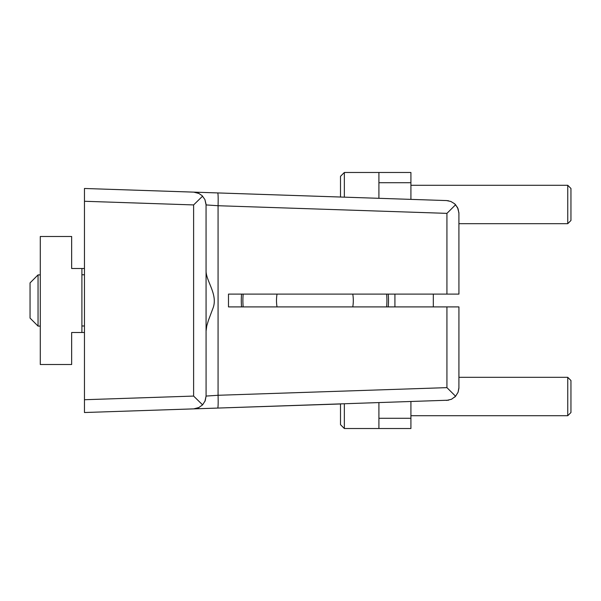 <?xml version="1.0" encoding="UTF-8"?>
<svg xmlns="http://www.w3.org/2000/svg" width="601" height="601" viewBox="0 0 601 601"><rect width="100%" height="100%" fill="white"/><g stroke="black" fill="none" stroke-linecap="round" stroke-linejoin="round"><path stroke-width="0.9" d="M448.586 400.198L217.697 408.071L340.504 403.97L340.504 424.682L344.35 428.521L410.919 428.521L410.919 401.618M84.463 412.519L193.71 408.875L84.463 412.519L84.463 188.481L340.504 197.03L340.504 176.318L344.35 172.479L378.915 172.479L378.915 198.315M378.915 402.685L378.915 418.281L410.919 418.281M378.915 182.719L410.919 182.719L410.919 199.382M378.915 172.479L410.919 172.479L410.919 182.719M378.915 428.521L378.915 418.281M38.051 274.897L38.051 326.103L30.05 318.102L30.05 282.898L38.051 274.897L40.29 274.897M38.051 326.103L40.29 326.103M352.772 294.099A38.404 38.404 0 0 1 352.772 306.901L277.031 306.901A38.404 38.404 0 0 1 277.031 294.099M340.504 197.03L193.71 192.125L198.548 193.252L202.094 195.633L204.903 199.562L206.06 204.235L206.083 396.074L204.896 401.46M84.463 268.497L81.901 268.497L81.901 332.503L71.654 332.503L71.654 364.514L40.29 364.514L40.29 236.486L71.654 236.486L71.654 268.497L84.463 268.497M433.321 294.099L433.321 306.901L458.931 306.901L458.931 377.315L567.75 377.315L567.75 415.719L570.95 412.519L570.95 380.516L567.75 377.315M241.564 294.099A73.615 73.615 0 0 0 241.286 300.5A73.615 73.615 0 0 1 241.564 294.099L228.485 294.099L228.485 306.901L241.564 306.901A73.615 73.615 0 0 1 241.286 300.5A73.615 73.615 0 0 0 241.564 306.901M84.463 325.982L81.901 325.982M84.463 274.77L81.901 274.77M410.919 185.281L567.75 185.281L570.95 188.481L570.95 220.484L567.75 223.685L458.931 223.685M567.75 185.281L567.75 223.685M344.35 172.479L344.35 197.158M386.631 306.901A72.015 72.015 0 0 0 386.631 294.099M243.172 294.099A72.015 72.015 0 0 0 243.172 306.901M410.919 415.719L567.75 415.719M344.35 403.842L344.35 428.521M394.917 294.099L394.917 306.901M388.516 300.5A73.615 73.615 0 0 0 388.238 294.099A73.615 73.615 0 0 1 388.238 306.901A73.615 73.615 0 0 0 388.516 300.5M204.911 199.577L206.083 204.926L218.073 205.722C218.283 197.962 218.163 193.702 217.697 192.929L446.551 200.569L450.825 201.455L454.551 203.724L457.511 207.518L458.909 212.694L458.931 294.099L228.485 294.099L228.485 306.901L446.934 306.901L446.934 387.637L218.073 395.278L206.083 396.074L205.181 400.799L202.597 404.864L193.612 396.074L84.463 399.725M199.081 407.486L193.71 408.875L217.697 408.071C218.163 407.298 218.283 403.038 218.073 395.278L218.073 205.722L446.934 213.363L446.934 294.099M74.855 332.503L84.463 332.503M217.697 192.929L84.463 188.481L193.71 192.125L199.081 193.514M458.931 387.637L458.067 392.25L455.596 396.247L458.067 392.25L458.909 388.306L458.931 306.901L446.934 306.901M206.083 269.962C205.317 280.637 218.726 294.558 212.769 308.771L208.382 320.483L206.752 325.96L206.083 331.038M193.71 408.875L198.548 407.748L202.597 404.864M202.597 196.136L193.612 204.926L193.612 396.074M454.709 397.133L455.333 396.532M446.551 400.431L451.501 399.259L455.596 396.247L446.934 387.637M458.931 213.363L458.067 208.75L455.596 204.753L446.934 213.363M446.551 200.569L448.586 200.802M454.709 203.867L455.333 204.468M84.463 201.275L193.612 204.926"/></g></svg>
